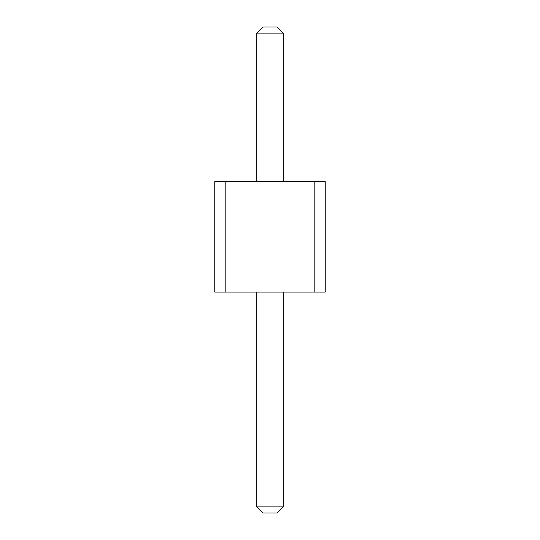 <?xml version="1.0" encoding="UTF-8"?>
<svg xmlns="http://www.w3.org/2000/svg" width="540" height="540" viewBox="0 0 540 540"><rect width="100%" height="100%" fill="white"/><g stroke="black" fill="none" stroke-linecap="round" stroke-linejoin="round"><path stroke-width="0.81" d="M225.821 181.636L225.821 292.093L214.772 292.093L214.772 181.636L314.179 181.636L314.179 292.093L225.821 292.093M314.179 292.093L325.228 292.093L325.228 181.636L314.179 181.636M256.196 181.636L256.196 33.905L283.804 33.905L283.804 181.636M283.804 292.093L283.804 506.095L276.905 513L263.095 513L256.196 506.095L283.804 506.095M256.196 292.093L256.196 506.095M283.804 33.905L276.905 27L263.095 27L256.196 33.905"/></g></svg>
